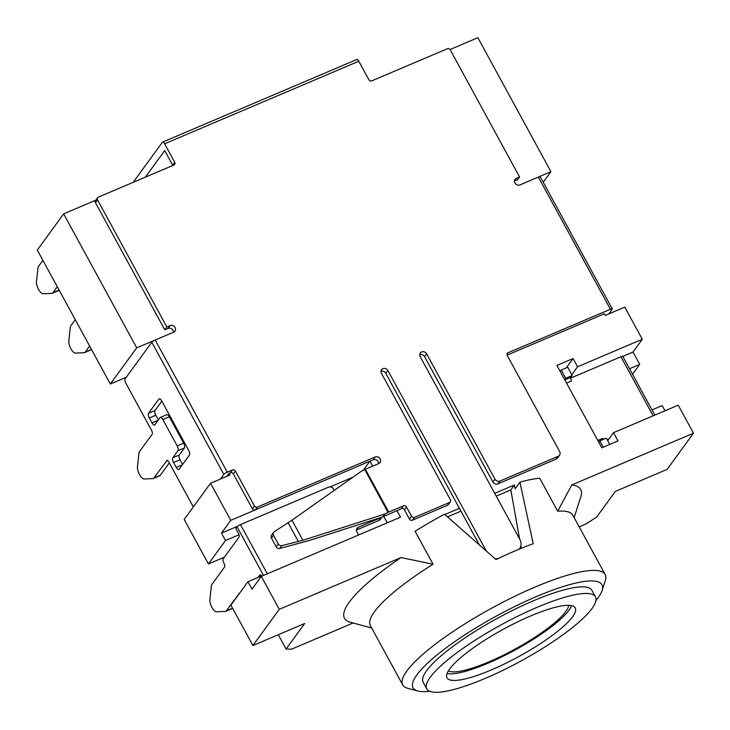 <?xml version="1.0" encoding="UTF-8"?>
<svg xmlns="http://www.w3.org/2000/svg" width="730" height="730" viewBox="0 0 730 730"><rect width="100%" height="100%" fill="white"/><g stroke="black" fill="none" stroke-linecap="round" stroke-linejoin="round"><path stroke-width="1.09" d="M514.413 181.113L517.488 179.808L519.559 176.97L450.282 49.914A2.29 2.035 36.1 0 0 447.28 48.764L371.853 80.838A2.29 2.035 -143.9 0 1 368.86 79.698L358.786 61.229L164.624 143.792A3.075 1.241 -113 0 0 162.589 142.104A3.075 1.241 -113 0 0 162.361 142.295L133.198 182.327M629.525 368.732L639.726 364.398L632.983 352.033L642.29 339.258L624.77 307.129L605.352 315.378L604.458 313.736L507.113 355.127M507.012 354.278L508.135 352.736A2.29 2.035 36.1 0 0 507.277 355.519L559.664 451.596A3.842 3.422 -143.9 0 1 559.536 455.237L557.464 458.075A3.842 3.422 -143.9 0 1 556.15 459.106L497.906 483.88A3.842 3.422 -143.9 0 1 492.869 481.955L424.595 356.724A3.842 3.422 36.1 0 0 419.732 354.743M478.989 544.233L385.759 373.24L387.831 370.402A3.842 3.422 -143.9 0 0 381.361 373.149L450.364 499.712A2.29 2.035 -143.9 0 1 449.507 502.495L414.53 517.369A2.29 2.035 -143.9 0 1 411.528 516.229L406.482 506.976A2.29 2.035 36.1 0 0 403.48 505.826L388.734 512.095A3.075 0.657 151.4 0 0 388.068 512.405L384.911 513.984L302.941 540.319L281.853 545.602L279.782 548.44L308.754 540.693L382.766 516.913L384.911 513.984M380.896 371.251A3.842 3.422 -143.9 0 1 385.759 373.24M450.282 501.884L448.22 504.722A2.29 2.035 -143.9 0 1 447.435 505.333L412.459 520.207A2.29 2.035 -143.9 0 1 409.457 519.067L404.411 509.814A2.29 2.035 36.1 0 0 401.418 508.664L382.766 516.913M378.651 463.614A3.842 3.422 36.1 0 0 373.158 459.791L255.345 509.887L257.416 507.049A2.29 2.035 36.1 0 1 254.414 505.899L235.443 471.105A2.29 2.035 -143.9 0 0 232.45 469.965L227.258 472.173A3.075 0.657 151.4 0 0 223.845 474.409L151.785 342.251A3.075 0.657 -28.6 0 1 155.207 340.016L173.649 332.177A3.842 3.422 36.1 0 0 170.063 325.58L166.823 326.958L97.546 199.901A2.29 2.035 36.1 0 1 98.404 197.118L173.831 165.044A2.29 2.035 -143.9 0 0 174.689 162.261L164.624 143.792M237.743 526.193L221.464 533.119L225.506 540.529L208.442 563.962L184.179 519.468L210.55 483.26L229.968 475.002L229.074 473.359L230.379 472.803A2.29 2.035 -143.9 0 1 233.381 473.943L252.352 508.737A2.29 2.035 36.1 0 0 255.345 509.887M173.484 332.241A3.842 3.422 36.1 0 0 167.991 328.427L164.752 329.796L95.484 202.739L97.546 199.901M97.628 197.739L95.557 200.577A2.29 2.035 36.1 0 0 95.484 202.739M145.361 177.153L164.706 150.59L172.627 165.099A2.29 2.035 -143.9 0 1 172.791 165.491M514.431 180.94L516.32 178.348A3.842 3.422 -143.9 0 0 519.915 184.936L538.357 177.089A3.075 0.657 -28.6 0 1 540.227 176.76L612.278 308.909A3.075 0.657 151.4 0 1 612.169 309.283L608.793 313.927M612.278 308.909A3.075 0.657 151.4 0 0 610.408 309.246L538.357 177.089M508.135 352.736L610.408 309.246M388.068 512.405L364.708 469.563A3.075 0.657 -28.6 0 1 365.383 469.253L378.815 463.541A3.842 3.422 36.1 0 0 375.22 456.953L257.416 507.049M486.052 550.557L387.831 370.402M497.741 558.724A9.609 8.55 -143.9 0 1 495.004 558.642M559.536 455.237A3.842 3.422 -143.9 0 1 558.222 456.268L499.977 481.033A3.842 3.422 -143.9 0 1 494.94 479.117L426.667 353.886A3.842 3.422 36.1 0 0 420.188 356.641L519.915 539.543A9.609 8.55 -143.9 0 1 519.587 548.641A9.609 8.55 -143.9 0 1 519.13 549.206M516.32 178.348L519.559 176.97M364.708 469.563L361.551 471.142L291.963 520.189L302.941 540.319M220.46 479.053L223.845 474.409M229.074 473.359L226.93 476.298M167.097 460.329L153.838 478.031A7.683 3.103 67 0 1 153.254 478.515A7.683 3.103 67 0 1 152.789 478.615L144.129 478.971A7.683 3.103 67 0 1 139.521 474.637A7.683 3.103 67 0 1 137.477 466.771L138.946 453.23A7.683 3.103 67 0 1 139.457 451.669L152.187 434.195A3.075 1.241 67 0 0 151.575 430.426L125.971 383.46A3.842 1.551 67 0 1 125.213 378.742L151.785 342.251M166.568 460.557A3.075 1.241 67 0 1 166.796 460.365A3.075 1.241 67 0 1 168.831 462.063L193.304 506.948M172.809 457.746L177.974 450.647A3.842 1.551 -113 0 0 177.217 445.939L162.845 419.567A3.842 1.551 -113 0 0 160.299 417.451A3.842 1.551 -113 0 0 160.007 417.697L154.842 424.796A3.842 1.551 67 0 1 154.55 425.033A3.842 1.551 67 0 1 152.004 422.916L149.312 417.971A3.842 1.551 67 0 1 148.546 413.262L158.894 399.064A3.842 1.551 67 0 1 159.186 398.817A3.842 1.551 67 0 1 161.722 400.934L188.678 450.373A3.842 1.551 67 0 1 189.435 455.082L179.096 469.28A3.842 1.551 67 0 1 178.804 469.527A3.842 1.551 67 0 1 176.268 467.41L173.567 462.464A3.842 1.551 67 0 1 172.809 457.746L179.279 455L184.453 447.901A3.842 1.551 -113 0 0 183.686 443.183L169.314 416.821A3.842 1.551 -113 0 0 166.778 414.704L160.299 417.451M164.752 329.796L166.823 326.958M356.523 59.732A3.075 1.241 67 0 1 356.76 59.531A3.075 1.241 67 0 1 358.786 61.229M182.619 464.444L180.045 459.708A3.842 1.551 67 0 1 179.279 455M158.364 419.951L155.782 415.224A3.842 1.551 67 0 1 155.025 410.506L161.841 401.153M169.305 462.929L160.308 475.285A7.683 3.103 67 0 1 159.724 475.759L153.254 478.515M279.782 548.44A3.075 2.737 -143.9 0 1 276.177 546.761L278.249 543.923A3.075 2.737 36.1 0 0 281.853 545.602M291.963 520.189L274.279 531.705A3.075 2.737 36.1 0 0 273.513 535.236L271.451 538.083L276.177 546.761M271.451 538.083A3.075 2.737 -143.9 0 1 271.551 535.172L273.622 532.325M273.513 535.236L278.249 543.923M239.513 593.143L226.245 610.846A7.683 3.103 67 0 1 225.661 611.329A7.683 3.103 67 0 1 225.196 611.43L216.545 611.786A7.683 3.103 67 0 1 211.928 607.451A7.683 3.103 67 0 1 209.893 599.586L211.353 586.044A7.683 3.103 67 0 1 211.873 584.484L224.603 567.009A3.075 1.241 67 0 0 223.991 563.231L223.718 562.739A3.075 1.241 -113 0 1 223.106 558.97L239.038 537.097A3.075 1.241 67 0 0 238.427 533.329L235.817 528.547L237.058 526.85A3.075 0.657 -28.6 0 1 240.48 524.605L267.308 573.817M232.587 608.254A7.683 3.103 67 0 1 232.131 608.574L225.661 611.329M260.236 574.775L257.863 577.512M259.697 575.003A3.075 1.241 67 0 1 259.935 574.802A3.075 1.241 67 0 1 261.769 576.171M238.975 593.371A3.075 1.241 67 0 1 239.212 593.18A3.075 1.241 67 0 1 239.632 593.171M334.24 490.396L333.528 489.1A3.842 3.422 36.1 0 0 328.5 487.184L240.48 524.605M358.567 535.008L356.888 531.942A3.842 3.422 -143.9 0 1 358.33 527.27L380.978 517.634A3.842 3.422 36.1 0 0 381.607 517.287M356.432 530.035L378.916 520.481A3.842 3.422 36.1 0 0 380.221 519.441L381.854 517.205M57.296 286.735L52.852 292.821A7.683 3.103 67 0 1 52.268 293.305A7.683 3.103 67 0 1 51.803 293.405L43.152 293.761A7.683 3.103 67 0 1 38.544 289.427A7.683 3.103 67 0 1 36.5 281.561L37.969 268.019A7.683 3.103 67 0 1 38.48 266.459L42.915 260.373M59.194 290.23A7.683 3.103 67 0 1 58.747 290.549L52.268 293.305M89.635 346.057L85.2 352.143A7.683 3.103 67 0 1 84.616 352.626A7.683 3.103 67 0 1 84.151 352.727L75.491 353.083A7.683 3.103 67 0 1 70.883 348.748A7.683 3.103 67 0 1 68.839 340.883L70.308 327.341A7.683 3.103 67 0 1 70.828 325.781L75.263 319.685M91.542 349.551A7.683 3.103 67 0 1 91.086 349.871L84.616 352.626M653.149 415.835L620.938 356.742L570.732 378.085M607.205 439.706L608.93 438.976M597.806 440.455L602.834 438.319A3.075 1.241 -113 0 0 603.509 439.323M609.778 444.424L606.338 438.119L599.859 440.874L603.299 447.18M560.184 371.451L561.233 370.019L565.723 378.259L564.682 379.691M599.859 440.874L598.819 442.307M565.723 378.259L572.192 375.503L567.703 367.263L561.233 370.019M572.192 375.503L570.951 377.209A3.075 1.241 -113 0 0 571.563 380.978L566.544 383.113M620.938 356.742A3.075 0.657 -28.6 0 1 622.809 356.404L654.819 415.124M605.161 574.51L572.813 515.188A115.294 24.756 151.4 0 0 557.702 511.219L539.735 478.269A115.294 24.756 151.4 0 0 519.915 482.138L533.219 543.731A115.294 24.756 151.4 0 0 496.008 559.563L444.497 514.212A115.294 24.756 151.4 0 0 415.078 531.276L433.045 564.235A115.294 24.756 151.4 0 0 374.508 611.667A115.294 24.756 151.4 0 0 370.365 625.573L402.704 684.895A115.294 24.756 -28.6 0 1 406.847 670.989A115.294 24.756 -28.6 0 1 513.737 596.793A115.294 24.756 -28.6 0 1 605.161 574.51A115.294 24.756 -28.6 0 1 605.289 580.642L602.122 590.506A107.611 23.104 151.4 0 0 527.096 600.671A107.611 23.104 151.4 0 0 416.912 674.821A107.611 23.104 151.4 0 0 417.788 691.009A107.611 23.104 151.4 0 0 429.614 691.264M371.679 627.992L350.437 622.298A134.512 28.881 -28.6 0 1 349.341 602.067A134.512 28.881 -28.6 0 1 401.016 557.556L433.045 564.235M448.375 670.906A69.177 14.856 151.4 0 0 505.917 653.916A69.177 14.856 151.4 0 0 565.777 611.521A69.177 14.856 151.4 0 0 568.661 605.325M595.936 600.58A107.611 23.104 151.4 0 0 598.135 597.76A107.611 23.104 151.4 0 0 602.122 590.506M417.788 691.009L407.787 688.326A115.294 24.756 -28.6 0 1 402.704 684.895M450.045 49.558L477.885 37.714L550.922 171.678L531.54 179.991M543.23 182.254L550.922 171.678M579.182 526.877L586.062 523.948L596.739 516.959L615.354 491.399L667.129 469.39L693.5 433.182L571.763 484.948A134.512 28.881 -28.6 0 1 580.852 496.665L574.136 517.616M110.34 384.026L37.294 250.062L63.665 213.853L136.702 347.818L110.34 384.026L126.317 377.227M278.267 634.744L286.069 649.061L291.58 649.171L353.101 623.009M261.614 575.924L247.963 581.728L230.899 605.152L252.909 645.521L304.684 623.502L286.069 649.061M208.442 563.962L224.42 557.163M63.665 213.853L95.858 200.166M156.156 339.614L136.702 347.818M210.55 483.26L230.771 520.335L369.918 461.168L372.647 466.169M247.963 581.728L252.005 589.137L261.313 576.362L400.469 517.187L396.874 510.598M261.313 576.362L279.28 609.313L252.909 645.521M401.016 557.556L279.28 609.313M437.078 518.282L440.336 516.475M444.889 514.54L459.425 508.354M494.73 493.343L514.44 484.966L515.115 488.735L519.915 482.138M557.702 511.219L571.763 484.948M642.29 339.258L577.567 366.779L573.077 358.54L556.899 365.42L601.821 447.809L618 440.929L613.501 432.689L678.225 405.168L693.5 433.182M225.506 540.529L239.029 534.78M632.536 374.253L639.726 364.398M665.012 410.789L662.183 405.588L651.99 409.922M221.464 533.119L230.771 520.335M632.983 352.033L622.781 356.377M607.716 440.646L613.501 432.689M566.279 367.874L573.077 358.54M571.773 374.736L577.567 366.779M387.256 522.808L383.77 516.42M352.937 477.21L330.115 486.91M363.284 470.275L369.918 461.168M514.44 484.966L510.827 489.93L496.245 496.135M521.247 548.339L520.828 545.994M519.559 538.886L510.827 489.93M460.949 511.137L447.572 516.831M449.634 669.027A73.018 15.677 151.4 0 0 447.006 677.841A73.018 15.677 151.4 0 0 504.905 663.725A73.018 15.677 151.4 0 0 572.603 616.74A73.018 15.677 151.4 0 0 575.231 607.935A73.018 15.677 151.4 0 0 517.333 622.042A73.018 15.677 151.4 0 0 449.634 669.027M571.572 605.654A73.018 15.677 -28.6 0 1 569.008 610.152A73.018 15.677 -28.6 0 1 509.102 653.213A73.018 15.677 -28.6 0 1 447.07 673.525M426.758 688.874L423.172 682.285A96.077 20.632 -28.6 0 1 426.621 670.697A96.077 20.632 -28.6 0 1 515.699 608.866A96.077 20.632 -28.6 0 1 591.884 590.305L595.479 596.894A96.077 20.632 151.4 0 0 519.295 615.463A96.077 20.632 151.4 0 0 430.216 677.285A96.077 20.632 151.4 0 0 426.758 688.874A96.077 20.632 151.4 0 0 502.943 670.313A96.077 20.632 151.4 0 0 592.021 608.482A96.077 20.632 151.4 0 0 595.479 596.894M365.383 469.253L388.734 512.095M155.207 340.016L227.258 472.173M447.435 505.333L449.507 502.495M412.459 520.207L414.53 517.369M409.457 519.067L411.528 516.229M404.411 509.814L406.482 506.976M401.418 508.664L403.48 505.826M373.158 459.791L375.22 456.953M252.352 508.737L254.414 505.899M233.381 473.943L235.443 471.105M230.379 472.803L232.45 469.965M167.991 328.427L170.063 325.58M172.627 165.099L174.689 162.261M556.15 459.106L558.222 456.268M497.906 483.88L499.977 481.033M492.869 481.955L494.94 479.117M424.595 356.724L426.667 353.886M153.838 478.031L160.308 475.285M180.045 459.708L173.567 462.464M182.345 464.818L176.268 467.41M159.56 398.772L158.894 399.064M155.025 410.506L148.546 413.262M155.782 415.224L149.312 417.971M158.091 420.334L152.004 422.916M169.314 416.821L162.845 419.567M183.686 443.183L177.217 445.939M184.453 447.901L177.974 450.647M288.113 522.789L298.378 541.605M226.245 610.846L232.541 608.163M263.539 575.413L237.058 526.85M378.916 520.481L380.978 517.634M356.441 529.87L358.33 527.27M59.148 290.148L52.852 292.821M91.496 349.469L85.2 352.143M564.764 379.846L570.951 377.209M519.194 549.179L519.587 548.641M356.76 59.531L162.589 142.104"/></g></svg>
